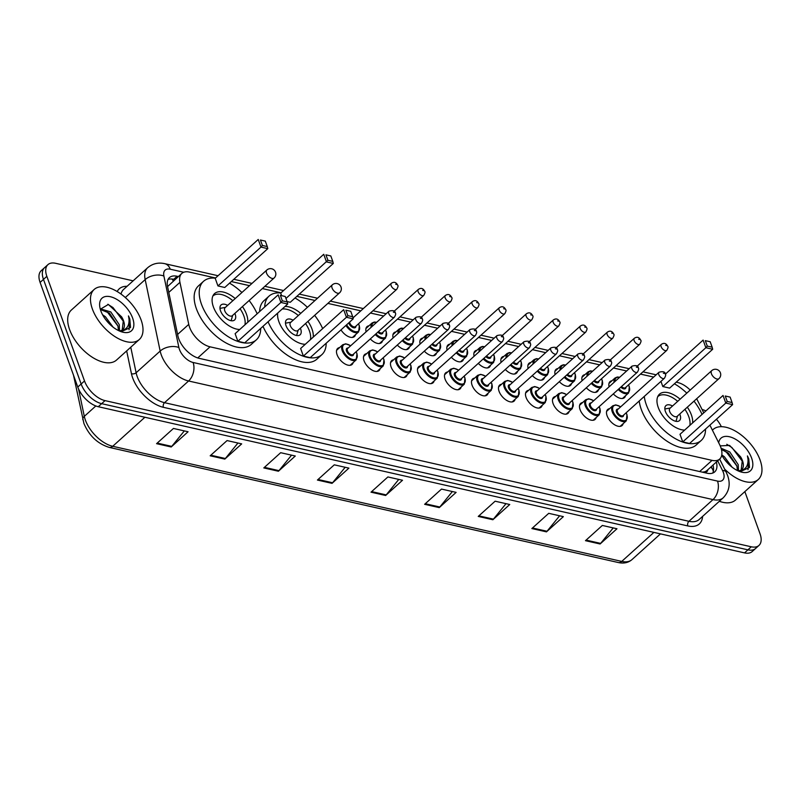 <?xml version="1.0" encoding="UTF-8"?>
<svg xmlns="http://www.w3.org/2000/svg" width="802" height="802" viewBox="0 0 802 802"><rect width="100%" height="100%" fill="white"/><g stroke="black" fill="none" stroke-linecap="round" stroke-linejoin="round"><path stroke-width="1.2" d="M366.103 331.838A10.777 5.794 -132.1 0 1 367.005 326.645A10.777 5.794 -132.1 0 1 368.95 325.792M393.11 337.943A10.777 5.794 -132.1 0 1 394.003 332.75A10.777 5.794 -132.1 0 1 395.957 331.908M420.108 344.048A10.777 5.794 -132.1 0 1 421.01 338.865A10.777 5.794 -132.1 0 1 422.955 338.013M447.105 350.163A10.777 5.794 -132.1 0 1 448.007 344.97A10.777 5.794 -132.1 0 1 449.952 344.118M474.112 356.268A10.777 5.794 -132.1 0 1 475.005 351.075A10.777 5.794 -132.1 0 1 476.959 350.223M501.11 362.374A10.777 5.794 -132.1 0 1 502.012 357.181A10.777 5.794 -132.1 0 1 503.957 356.329M528.107 368.479A10.777 5.794 -132.1 0 1 529.009 363.286A10.777 5.794 -132.1 0 1 530.954 362.434M555.114 374.584A10.777 5.794 -132.1 0 1 556.007 369.391A10.777 5.794 -132.1 0 1 557.961 368.549M582.112 380.689A10.777 5.794 -132.1 0 1 583.014 375.506A10.777 5.794 -132.1 0 1 584.959 374.654M609.109 386.805A10.777 5.794 -132.1 0 1 610.011 381.612A10.777 5.794 -132.1 0 1 611.956 380.76M380.138 368.709A10.777 5.794 -132.1 0 1 379.095 370.554A10.777 5.794 -132.1 0 1 371.226 369.582A10.777 5.794 -132.1 0 1 364.068 360.79A10.777 5.794 -132.1 0 1 364.649 354.544A10.777 5.794 -132.1 0 1 366.594 353.692M407.135 374.815A10.777 5.794 -132.1 0 1 406.093 376.659A10.777 5.794 -132.1 0 1 398.223 375.687A10.777 5.794 -132.1 0 1 391.075 366.895A10.777 5.794 -132.1 0 1 391.647 360.649A10.777 5.794 -132.1 0 1 393.602 359.807M434.143 380.92A10.777 5.794 -132.1 0 1 433.09 382.765A10.777 5.794 -132.1 0 1 425.22 381.792A10.777 5.794 -132.1 0 1 418.073 373A10.777 5.794 -132.1 0 1 418.654 366.765A10.777 5.794 -132.1 0 1 420.599 365.912M461.14 387.025A10.777 5.794 -132.1 0 1 460.097 388.88A10.777 5.794 -132.1 0 1 452.228 387.897A10.777 5.794 -132.1 0 1 445.07 379.105A10.777 5.794 -132.1 0 1 445.651 372.87A10.777 5.794 -132.1 0 1 447.596 372.018M353.141 362.594A10.777 5.794 -132.1 0 1 352.088 364.449A10.777 5.794 -132.1 0 1 344.218 363.476A10.777 5.794 -132.1 0 1 337.071 354.685A10.777 5.794 -132.1 0 1 337.652 348.439A10.777 5.794 -132.1 0 1 339.597 347.587M488.137 393.13A10.777 5.794 -132.1 0 1 487.095 394.985A10.777 5.794 -132.1 0 1 479.225 394.013A10.777 5.794 -132.1 0 1 472.077 385.211A10.777 5.794 -132.1 0 1 472.649 378.975A10.777 5.794 -132.1 0 1 474.604 378.123M515.145 399.236A10.777 5.794 -132.1 0 1 514.102 401.09A10.777 5.794 -132.1 0 1 506.222 400.118A10.777 5.794 -132.1 0 1 499.075 391.326A10.777 5.794 -132.1 0 1 499.656 385.08A10.777 5.794 -132.1 0 1 501.601 384.228M542.142 405.351A10.777 5.794 -132.1 0 1 541.099 407.195A10.777 5.794 -132.1 0 1 533.23 406.223A10.777 5.794 -132.1 0 1 526.082 397.431A10.777 5.794 -132.1 0 1 526.653 391.186A10.777 5.794 -132.1 0 1 528.598 390.333M569.139 411.456A10.777 5.794 -132.1 0 1 568.097 413.301A10.777 5.794 -132.1 0 1 560.227 412.328A10.777 5.794 -132.1 0 1 553.079 403.536A10.777 5.794 -132.1 0 1 553.651 397.291A10.777 5.794 -132.1 0 1 555.606 396.449M596.147 417.561A10.777 5.794 -132.1 0 1 595.104 419.416A10.777 5.794 -132.1 0 1 587.224 418.433A10.777 5.794 -132.1 0 1 580.077 409.642A10.777 5.794 -132.1 0 1 580.658 403.406A10.777 5.794 -132.1 0 1 582.603 402.554M623.144 423.667A10.777 5.794 -132.1 0 1 622.101 425.521A10.777 5.794 -132.1 0 1 614.232 424.539A10.777 5.794 -132.1 0 1 607.084 415.747A10.777 5.794 -132.1 0 1 607.655 409.511A10.777 5.794 -132.1 0 1 609.6 408.659M215.537 277.983L189.472 272.089A20.21 10.857 47.9 0 0 181.813 273.432A20.21 10.857 47.9 0 0 179.939 282.344L188.751 324.379A20.21 10.857 47.9 0 0 189.553 327.176A20.21 10.857 47.9 0 0 210.064 346.825L712.046 460.368A20.21 10.857 47.9 0 0 719.705 459.025A20.21 10.857 47.9 0 0 719.534 444.438L709.89 425.13M719.705 459.025L707.043 470.443A20.21 10.857 -132.1 0 1 704.246 471.887L704.497 471.937A6.737 3.619 47.9 0 0 707.785 469.772M181.813 273.432L167.778 286.384A20.21 12.531 168.2 0 0 167.518 286.344M702.251 472.127L704.246 471.887M690.191 390.063A20.21 10.857 47.9 0 0 677.7 382.514L676.196 382.173M653.66 377.08L640.467 374.093M626.653 370.975L613.47 367.988M599.655 364.86L586.462 361.882M572.658 358.755L559.465 355.777M545.651 352.649L532.468 349.672M518.653 346.544L505.46 343.557M491.656 340.439L478.463 337.452M464.649 334.334L451.466 331.346M437.651 328.218L424.458 325.241M410.654 322.113L397.461 319.136M383.647 316.008L370.464 313.031M360.81 310.845L327.868 303.397M315.006 300.479L296.82 296.369M281.041 292.8L262.364 288.58M249.502 285.662L231.317 281.552M703.755 412.86L696.968 399.286A20.21 10.857 47.9 0 0 696.687 398.724M355.497 334.695A10.777 5.794 -132.1 0 1 354.454 336.549A10.777 5.794 -132.1 0 1 340.98 329.883M382.494 340.81A10.777 5.794 -132.1 0 1 381.451 342.654A10.777 5.794 -132.1 0 1 370.303 338.935M409.491 346.915A10.777 5.794 -132.1 0 1 408.449 348.76A10.777 5.794 -132.1 0 1 397.301 345.05M436.499 353.02A10.777 5.794 -132.1 0 1 435.456 354.865A10.777 5.794 -132.1 0 1 424.308 351.156M463.496 359.126A10.777 5.794 -132.1 0 1 462.453 360.98A10.777 5.794 -132.1 0 1 451.305 357.261M490.493 365.231A10.777 5.794 -132.1 0 1 489.451 367.085A10.777 5.794 -132.1 0 1 478.303 363.366M517.501 371.336A10.777 5.794 -132.1 0 1 516.458 373.191A10.777 5.794 -132.1 0 1 505.31 369.471M544.498 377.451A10.777 5.794 -132.1 0 1 543.455 379.296A10.777 5.794 -132.1 0 1 532.307 375.577M571.505 383.557A10.777 5.794 -132.1 0 1 570.453 385.401A10.777 5.794 -132.1 0 1 559.315 381.692M598.503 389.662A10.777 5.794 -132.1 0 1 597.46 391.516A10.777 5.794 -132.1 0 1 586.312 387.797M625.5 395.767A10.777 5.794 -132.1 0 1 624.457 397.622A10.777 5.794 -132.1 0 1 613.309 393.902M178.355 276.55L177.092 276.259A20.21 10.857 47.9 0 0 169.433 277.602A20.21 10.857 47.9 0 0 167.548 286.514L177.914 335.908A20.21 10.857 47.9 0 0 178.716 338.705A20.21 10.857 47.9 0 0 199.227 358.354L707.063 473.22A20.21 10.857 47.9 0 0 714.722 471.877A20.21 10.857 47.9 0 0 716.376 462.022M744.857 491.616L760.025 533.751A20.21 10.857 -132.1 0 1 758.943 545.45A20.21 10.857 -132.1 0 1 751.294 546.794L105.032 400.619A20.21 10.857 -132.1 0 1 84.521 380.97L46.847 276.339A20.21 10.857 -132.1 0 1 47.93 264.64A20.21 10.857 -132.1 0 1 55.589 263.297L133.132 280.83M702.081 409.521A20.21 10.857 -132.1 0 1 705.91 410.915M716.417 419.235A20.21 10.857 -132.1 0 1 721.339 426.684M758.943 545.45L752.196 551.545A20.21 10.857 -132.1 0 1 744.537 552.889L98.275 406.714A20.21 10.857 -132.1 0 1 77.774 387.055L40.1 282.424L43.478 279.387A20.21 10.857 -132.1 0 1 44.551 267.678A20.21 10.857 -132.1 0 0 43.478 279.387L81.142 384.018L43.478 279.387L46.847 276.339M98.275 406.714L101.653 403.667A20.21 10.857 -132.1 0 1 81.142 384.018A20.21 10.857 -132.1 0 0 101.653 403.667L747.915 549.841L101.653 403.667L105.032 400.619M755.574 548.498A20.21 10.857 -132.1 0 1 747.915 549.841A20.21 10.857 -132.1 0 0 755.574 548.498M713.008 465.07A20.21 10.857 -132.1 0 1 712.737 473.07M168.039 279.457A20.21 10.857 -132.1 0 1 173.713 279.307L174.986 279.597M613.229 527.917L600.648 543.395A5.393 3.619 102.7 0 1 600.086 543.987L616.969 528.759L602.342 525.45L585.47 540.678L600.086 543.987M559.616 515.786L547.034 531.265A5.393 3.619 102.7 0 1 546.473 531.866L563.355 516.638L548.728 513.33L531.856 528.558L546.473 531.866M506.002 503.666L493.43 519.145A5.393 3.619 102.7 0 1 492.869 519.736L509.741 504.508L495.125 501.2L478.243 516.428L492.869 519.736M452.388 491.536L439.817 507.014A5.393 3.619 102.7 0 1 439.255 507.616L456.127 492.378L441.511 489.08L424.629 504.308L439.255 507.616M184.33 430.905L171.758 446.383A5.393 3.619 102.7 0 1 171.197 446.985L188.069 431.757L173.453 428.448L156.57 443.676L171.197 446.985M237.943 443.035L225.372 458.513A5.393 3.619 102.7 0 1 224.811 459.105L241.683 443.877L227.066 440.569L210.184 455.797L224.811 459.105M291.557 455.155L278.976 470.644A5.393 3.619 102.7 0 1 278.414 471.235L295.296 456.007L280.67 452.699L263.798 467.927L278.414 471.235M345.171 467.285L332.589 482.764A5.393 3.619 102.7 0 1 332.028 483.355L348.91 468.127L334.284 464.829L317.412 480.057L332.028 483.355M398.774 479.416L386.203 494.894A5.393 3.619 102.7 0 1 385.642 495.486L402.514 480.258L387.897 476.949L371.015 492.177L385.642 495.486M40.1 282.424A20.21 10.857 -132.1 0 1 41.183 270.725L47.93 264.64M141.112 319.998A33.694 18.105 -132.1 0 1 139.307 339.507A33.694 18.105 -132.1 0 1 114.716 336.459A33.694 18.105 -132.1 0 1 92.37 308.97A33.694 18.105 -132.1 0 1 94.165 289.472A33.694 18.105 -132.1 0 1 118.766 292.519A33.694 18.105 -132.1 0 1 141.112 319.998M139.307 339.507L116.521 360.058A33.694 18.105 -132.1 0 1 91.929 357.02A33.694 18.105 -132.1 0 1 69.584 329.532A33.694 18.105 -132.1 0 1 71.378 310.033L94.165 289.472M118.455 330.554L117.914 325.863L109.453 313.141L100.39 309.492M119.548 330.875L119.257 324.65L110.796 311.928L100.33 308.83M109.323 323.818L105.142 318.885M113.092 327.156L105.443 316.77L102.566 314.745M122.195 330.013L123.277 321.021L121.603 316.82L108.36 304.449L100.32 309.241M121.603 316.82A15.228 8.18 -132.1 0 1 123.538 320.79A15.228 8.18 -132.1 0 1 122.726 329.602A15.228 8.18 -132.1 0 1 120.009 330.795L119.227 330.915M100.851 310.895A21.975 11.809 -132.1 0 1 99.809 306.955A21.975 11.809 -132.1 0 1 112.2 297.241A21.975 11.809 -132.1 0 1 132.631 318.083A21.975 11.809 -132.1 0 1 122.495 332.098A21.975 11.809 -132.1 0 1 100.851 310.895M121.152 331.687L130.525 327.497L129.784 318.925L128.48 315.918L129.022 319.156C129.413 326.193 126.405 330.073 120.009 330.795M117.984 326.103L107.618 312.389L103.929 309.883M123.338 321.271L112.982 307.557L107.809 304.279M129.052 329.772L129.633 319.066L128.48 315.918M260.68 328.419A39.418 21.183 -132.1 0 1 256.349 339.837A39.418 21.183 -132.1 0 1 227.578 336.279A39.418 21.183 -132.1 0 1 201.432 304.118A39.418 21.183 -132.1 0 1 203.538 281.302A39.418 21.183 -132.1 0 1 215.337 278.164M256.349 339.837L251.287 344.409A39.418 21.183 -132.1 0 1 222.515 340.84A39.418 21.183 -132.1 0 1 196.37 308.69A39.418 21.183 -132.1 0 1 198.475 285.873L203.538 281.302M239.778 329.472A22.907 12.311 -132.1 0 1 213.372 306.825A22.907 12.311 -132.1 0 1 214.595 293.562A22.907 12.311 -132.1 0 1 235.217 298.555M242.435 306.554A22.907 12.311 -132.1 0 1 246.515 314.314A22.907 12.311 -132.1 0 1 247.738 322.284M282.334 300.83L287.206 301.933L285.251 296.489L280.379 295.387L282.334 300.83L280.911 302.464L278.164 294.835L235.126 333.672L237.873 341.301L244.7 342.845L287.738 304.008L280.911 302.464L237.873 341.301M229.532 283.166A39.418 21.183 -132.1 0 1 241.913 292.509M249.131 300.519A39.418 21.183 -132.1 0 1 257.161 313.782M262.404 245.462L267.277 246.565L265.312 241.121L260.439 240.019L262.404 245.462L260.981 247.096L258.234 239.467L215.197 278.304L217.944 285.933L224.76 287.477L267.798 248.64L260.981 247.096L217.944 285.933M280.379 295.387L285.251 296.489M260.439 240.019L265.312 241.121M267.277 246.565L267.798 248.64M287.206 301.933L287.738 304.008M240.049 308.71A22.235 11.95 -132.1 0 1 243.918 316.108A22.235 11.95 -132.1 0 1 244.971 324.79M227.638 305.392A10.105 5.434 47.9 0 0 221.061 304.971A10.105 5.434 47.9 0 0 220.52 310.825A10.105 5.434 47.9 0 0 227.227 319.066A10.105 5.434 47.9 0 0 234.605 319.978A10.105 5.434 47.9 0 0 235.146 314.123A10.105 5.434 47.9 0 0 234.856 313.402M212.941 295.968L212.851 296.048A22.235 11.95 -132.1 0 1 212.941 295.968A22.235 11.95 -132.1 0 1 232.831 300.71M266.835 270.023L225.071 307.707A5.393 2.897 47.9 0 0 224.781 310.835A5.393 2.897 47.9 0 0 228.359 315.226A5.393 2.897 47.9 0 0 232.289 315.717L274.063 278.023A5.393 5.393 0 0 0 271.637 268.76A5.393 5.393 0 0 0 266.835 270.023A5.393 2.897 47.9 0 0 266.555 273.141A5.393 2.897 47.9 0 0 272.018 278.384A5.393 2.897 47.9 0 0 274.063 278.023M712.417 430.193A33.694 18.105 -132.1 0 1 713.138 429.471A33.694 18.105 -132.1 0 1 737.74 432.519A33.694 18.105 -132.1 0 1 760.075 459.997A33.694 18.105 -132.1 0 1 758.281 479.496A33.694 18.105 -132.1 0 1 724.647 469.11M758.281 479.496L735.494 500.057A33.694 18.105 -132.1 0 1 719.344 501.29M737.429 470.543L736.888 465.852L728.427 453.14L721.439 449.501M738.522 470.874L738.221 464.649L729.77 451.927L721.088 448.218M728.296 463.817L724.116 458.884M732.056 467.155L724.406 456.759L721.79 454.894M741.168 470.012L742.241 461.02L740.577 456.809L729.599 445.421L720.206 445.882M740.577 456.809A15.228 8.18 -132.1 0 1 742.512 460.779A15.228 8.18 -132.1 0 1 741.69 469.601A15.228 8.18 -132.1 0 1 738.983 470.794L738.201 470.914M718.702 442.764A21.975 11.809 -132.1 0 1 733.469 438.173A21.975 11.809 -132.1 0 1 751.604 458.082A21.975 11.809 -132.1 0 1 741.469 472.097A21.975 11.809 -132.1 0 1 721.75 455.135M740.126 471.686L749.499 467.496L748.757 458.924L747.444 455.917L747.995 459.155C748.386 466.193 745.379 470.072 738.983 470.794M736.948 466.102L726.592 452.388L722.903 449.882M742.311 461.27L731.945 447.546L726.772 444.278M748.015 469.772L748.607 459.055L747.444 455.917M326.183 343.236A39.418 21.183 -132.1 0 1 321.853 354.654A39.418 21.183 -132.1 0 1 294.424 351.938A39.418 21.183 -132.1 0 1 268.058 321.762M321.853 354.654L316.79 359.226A39.418 21.183 -132.1 0 1 289.362 356.509A39.418 21.183 -132.1 0 1 262.996 326.334M305.281 344.289A22.907 12.311 -132.1 0 1 278.875 321.642A22.907 12.311 -132.1 0 1 277.733 313.031M284.971 306.504A22.907 12.311 -132.1 0 1 300.72 313.371M307.938 321.371A22.907 12.311 -132.1 0 1 312.018 329.131A22.907 12.311 -132.1 0 1 313.241 337.101M347.837 315.647L352.71 316.75L350.755 311.296L345.883 310.204L347.837 315.647L346.414 317.281L343.667 309.652L300.63 348.479L303.377 356.108L310.204 357.652L353.241 318.825L346.414 317.281L303.377 356.108M264.72 306.965A39.418 21.183 -132.1 0 1 269.041 296.118A39.418 21.183 -132.1 0 1 280.84 292.981M295.036 297.983A39.418 21.183 -132.1 0 1 307.417 307.326M314.635 315.336A39.418 21.183 -132.1 0 1 322.665 328.599M332.78 261.382L330.815 255.938L325.943 254.835L327.908 260.279L332.78 261.382L333.301 263.457L326.484 261.913L323.737 254.284L280.7 293.121L281.592 295.607M287.076 301.572L290.264 302.284L333.301 263.457M259.658 311.537A39.418 21.183 -132.1 0 1 263.978 300.69L269.041 296.118M345.883 310.204L350.755 311.296M327.908 260.279L285.963 298.474M325.943 254.835L330.815 255.938M352.71 316.75L353.241 318.825M305.552 323.527A22.235 11.95 -132.1 0 1 309.422 330.925A22.235 11.95 -132.1 0 1 310.474 339.597M293.141 320.209A10.105 5.434 47.9 0 0 286.565 319.787A10.105 5.434 47.9 0 0 286.023 325.632A10.105 5.434 47.9 0 0 292.73 333.883A10.105 5.434 47.9 0 0 300.108 334.795A10.105 5.434 47.9 0 0 300.65 328.94A10.105 5.434 47.9 0 0 300.359 328.218M282.114 309.081A22.235 11.95 -132.1 0 1 298.334 315.527M332.339 284.83L290.575 322.524A5.393 2.897 47.9 0 0 290.284 325.642A5.393 2.897 47.9 0 0 293.863 330.043A5.393 2.897 47.9 0 0 297.793 330.534L339.567 292.84A5.393 5.393 0 0 0 337.141 283.577A5.393 5.393 0 0 0 332.339 284.83A5.393 2.897 47.9 0 0 332.058 287.958A5.393 2.897 47.9 0 0 337.522 293.201A5.393 2.897 47.9 0 0 339.567 292.84M705.559 429.04A39.418 21.183 -132.1 0 1 701.229 440.458A39.418 21.183 -132.1 0 1 672.457 436.9A39.418 21.183 -132.1 0 1 646.312 404.739A39.418 21.183 -132.1 0 1 644.277 396.429M701.229 440.458L696.166 445.03A39.418 21.183 -132.1 0 1 667.394 441.461A39.418 21.183 -132.1 0 1 641.249 409.311A39.418 21.183 -132.1 0 1 639.214 401M684.657 430.093A22.907 12.311 -132.1 0 1 658.252 407.446A22.907 12.311 -132.1 0 1 659.475 394.183A22.907 12.311 -132.1 0 1 680.096 399.175M687.314 407.175A22.907 12.311 -132.1 0 1 691.394 414.935A22.907 12.311 -132.1 0 1 692.617 422.905M727.213 401.451L732.086 402.554L730.131 397.11L725.259 396.008L727.213 401.451L725.79 403.085L723.043 395.456L680.006 434.293L682.753 441.922L689.58 443.466L732.617 404.629L725.79 403.085L682.753 441.922M674.412 383.787A39.418 21.183 -132.1 0 1 686.793 393.13M694.011 401.14A39.418 21.183 -132.1 0 1 702.041 414.403M660.958 381.381L662.823 386.554L669.64 388.098L712.677 349.261L705.86 347.717L662.823 386.554M725.259 396.008L730.131 397.11M707.284 346.083L712.156 347.186L710.191 341.742L705.319 340.639L707.284 346.083L705.86 347.717L703.113 340.088L665.349 374.163M705.319 340.639L710.191 341.742M712.156 347.186L712.677 349.261M732.086 402.554L732.617 404.629M684.928 409.331A22.235 11.95 -132.1 0 1 688.798 416.729A22.235 11.95 -132.1 0 1 689.85 425.411M672.517 406.012A10.105 5.434 47.9 0 0 665.941 405.591A10.105 5.434 47.9 0 0 665.399 411.446A10.105 5.434 47.9 0 0 672.106 419.687A10.105 5.434 47.9 0 0 679.484 420.599A10.105 5.434 47.9 0 0 680.026 414.744A10.105 5.434 47.9 0 0 679.735 414.022M657.82 396.589L657.73 396.669A22.235 11.95 -132.1 0 1 657.82 396.589A22.235 11.95 -132.1 0 1 677.71 401.331M711.715 370.644L669.951 408.328A5.393 2.897 47.9 0 0 669.66 411.456A5.393 2.897 47.9 0 0 673.229 415.847A5.393 2.897 47.9 0 0 677.169 416.338L718.943 378.644A5.393 5.393 0 0 0 716.517 369.381A5.393 5.393 0 0 0 711.715 370.644A5.393 2.897 47.9 0 0 711.434 373.762A5.393 2.897 47.9 0 0 716.898 379.005A5.393 2.897 47.9 0 0 718.943 378.644M177.603 334.444L188.751 324.379M713.379 471.125L712.427 469.01A20.21 7.819 153.4 0 0 710.512 467.315M171.899 279.016A20.21 13.564 102.7 0 1 173.372 281.041M704.497 471.937A20.21 13.564 102.7 0 1 704.757 472.699M197.743 357.943L210.064 346.825M168.791 292.399L179.939 282.344M699.655 471.546L712.046 460.368M183.748 272.259L170.255 269.211A13.474 7.238 47.9 0 0 163.899 276.038L178.886 347.517A13.474 7.238 47.9 0 0 179.417 349.371A13.474 7.238 47.9 0 0 193.092 362.474L717.509 481.09A13.474 7.238 47.9 0 0 723.334 472.388A13.474 7.238 47.9 0 0 722.512 470.463L717.69 460.839M717.509 481.09A13.474 9.043 -77.3 0 1 712.998 499.596L188.58 380.99A26.957 14.486 -132.1 0 1 161.232 354.785A26.957 14.486 -132.1 0 1 160.169 351.065L136.119 372.76A26.957 14.486 47.9 0 0 137.182 376.479A26.957 14.486 47.9 0 0 164.53 402.684L688.948 521.3A26.957 14.486 47.9 0 0 699.154 519.516L723.203 497.811A26.957 14.486 -132.1 0 1 712.998 499.596L688.948 521.3A3.368 2.256 102.7 0 0 687.815 525.932L163.397 407.316A3.368 2.256 102.7 0 1 164.53 402.684L188.58 380.99A13.474 9.043 -77.3 0 0 193.092 362.474M723.203 497.811C729.208 491.536 730.672 484.077 727.574 475.446L726.121 472.057A13.474 5.213 153.4 0 0 722.512 470.463M163.397 407.316A30.326 16.291 -132.1 0 1 132.641 377.832A30.326 16.291 -132.1 0 1 131.438 373.652L126.666 350.905M117.202 291.547A30.326 16.291 -132.1 0 1 127.057 286.314M702.592 516.418A30.326 16.291 -132.1 0 1 687.815 525.932M84.521 380.97L77.774 387.055M751.294 546.794L744.537 552.889M178.886 347.517A13.474 8.351 168.2 0 0 160.169 351.065L145.172 279.597L125.302 297.522M163.899 276.038A13.474 8.351 168.2 0 0 145.172 279.597A26.957 14.486 -132.1 0 1 147.678 267.708L123.628 289.412A26.957 14.486 47.9 0 0 121.012 294.063M130.756 347.216L136.119 372.76A3.368 2.085 -11.8 0 1 131.438 373.652M170.255 269.211A13.474 9.043 -77.3 0 0 164.781 263.678C158.325 262.244 152.621 263.587 147.678 267.708M712.888 465.18L713.168 465.741M173.713 279.307L177.092 276.259M78.586 389.06L84.31 416.358A26.957 14.486 47.9 0 0 85.383 420.078A26.957 14.486 47.9 0 0 112.721 446.283A6.737 4.521 102.7 0 1 109.272 447.406C97.623 443.777 89.162 435.797 83.919 423.456L73.523 375.256M82.857 419.767A6.737 4.18 168.2 0 1 84.31 416.358L95.829 405.962M144.891 417.261L112.721 446.283L621.74 561.41A26.957 14.486 47.9 0 0 631.946 559.626C628.297 562.753 623.745 563.726 618.292 562.533A6.737 4.521 -77.3 0 0 621.74 561.41L653.911 532.388M386.203 494.894L371.657 491.606M332.589 482.764L318.043 479.476M278.976 470.644L264.439 467.345M225.372 458.513L210.826 455.225M171.758 446.383L157.212 443.095M439.817 507.014L425.271 503.726M493.43 519.145L478.884 515.856M547.034 531.265L532.498 527.977M600.648 543.395L586.102 540.107M350.143 365.301L356.278 359.757A10.105 5.434 -132.1 0 1 348.9 358.845A10.105 5.434 -132.1 0 1 342.203 350.604A10.105 5.434 -132.1 0 1 342.745 344.75L345.792 343.807L350.715 345.722M350.624 345.802A9.434 5.073 47.9 0 0 343.106 350.334A9.434 5.073 47.9 0 0 352.68 359.507A9.434 5.073 47.9 0 0 356.76 353.421A9.434 5.073 47.9 0 0 356.038 351.807M353.612 354.003A4.722 2.536 -132.1 0 1 350.644 355.476A4.722 2.536 -132.1 0 1 346.524 351.106A4.722 2.536 -132.1 0 1 348.198 347.998M389 311.186L347.647 348.489A4.04 2.175 47.9 0 0 347.426 350.835A4.04 2.175 47.9 0 0 350.113 354.133A4.04 2.175 47.9 0 0 353.06 354.494L394.414 317.191A4.04 2.175 -132.1 0 1 391.466 316.82A4.04 2.175 -132.1 0 1 388.78 313.522A4.04 2.175 -132.1 0 1 389 311.186C393.1 310.053 395.226 310.705 395.366 313.151C396.008 313.582 395.687 314.925 394.414 317.191M394.303 312.389L393.331 312.168L394.303 312.389M377.14 371.406L383.286 365.862A10.105 5.434 -132.1 0 1 375.907 364.95A10.105 5.434 -132.1 0 1 369.201 356.71A10.105 5.434 -132.1 0 1 369.742 350.855L372.79 349.913L377.722 351.827M377.622 351.908A9.434 5.073 47.9 0 0 370.113 356.439A9.434 5.073 47.9 0 0 379.677 365.612A9.434 5.073 47.9 0 0 383.757 359.527A9.434 5.073 47.9 0 0 383.045 357.913M380.609 360.108A4.722 2.536 -132.1 0 1 377.642 361.582A4.722 2.536 -132.1 0 1 373.521 357.211A4.722 2.536 -132.1 0 1 375.196 354.103M415.997 317.291L374.644 354.604A4.04 2.175 47.9 0 0 374.434 356.94A4.04 2.175 47.9 0 0 377.11 360.238A4.04 2.175 47.9 0 0 380.068 360.599L421.411 323.296A4.04 2.175 -132.1 0 1 418.464 322.925A4.04 2.175 -132.1 0 1 415.777 319.627A4.04 2.175 -132.1 0 1 415.997 317.291C420.108 316.158 422.223 316.81 422.363 319.256C423.005 319.687 422.684 321.031 421.411 323.296M421.301 318.494L420.328 318.274L421.301 318.494M404.148 377.511L410.283 371.978A10.105 5.434 -132.1 0 1 402.905 371.065A10.105 5.434 -132.1 0 1 396.198 362.815A10.105 5.434 -132.1 0 1 396.739 356.97L399.797 356.018L404.719 357.933M404.629 358.023A9.434 5.073 47.9 0 0 397.11 362.544A9.434 5.073 47.9 0 0 406.684 371.717A9.434 5.073 47.9 0 0 410.754 365.632A9.434 5.073 47.9 0 0 410.043 364.028M407.616 366.213A4.722 2.536 -132.1 0 1 404.639 367.687A4.722 2.536 -132.1 0 1 400.519 363.316A4.722 2.536 -132.1 0 1 402.193 360.208M442.995 323.396L401.652 360.71A4.04 2.175 47.9 0 0 401.431 363.045A4.04 2.175 47.9 0 0 404.118 366.344A4.04 2.175 47.9 0 0 407.065 366.714L448.418 329.401A4.04 2.175 -132.1 0 1 445.461 329.031A4.04 2.175 -132.1 0 1 442.784 325.732A4.04 2.175 -132.1 0 1 442.995 323.396C447.105 322.264 449.23 322.925 449.361 325.371C450.002 325.802 449.691 327.146 448.418 329.401M448.308 324.609L447.326 324.389L448.308 324.609M431.145 383.617L437.28 378.083A10.105 5.434 -132.1 0 1 429.902 377.171A10.105 5.434 -132.1 0 1 423.205 368.92A10.105 5.434 -132.1 0 1 423.747 363.075L426.794 362.133L431.717 364.038M431.626 364.128A9.434 5.073 47.9 0 0 424.108 368.649A9.434 5.073 47.9 0 0 433.681 377.822A9.434 5.073 47.9 0 0 437.762 371.737A9.434 5.073 47.9 0 0 437.04 370.133M434.614 372.318A4.722 2.536 -132.1 0 1 431.646 373.802A4.722 2.536 -132.1 0 1 427.526 369.421A4.722 2.536 -132.1 0 1 429.2 366.324M470.002 329.502L428.649 366.815A4.04 2.175 47.9 0 0 428.428 369.151A4.04 2.175 47.9 0 0 431.115 372.449A4.04 2.175 47.9 0 0 434.062 372.82L475.416 335.507A4.04 2.175 -132.1 0 1 472.468 335.146A4.04 2.175 -132.1 0 1 469.782 331.848A4.04 2.175 -132.1 0 1 470.002 329.502C474.102 328.369 476.228 329.031 476.368 331.477C477.01 331.908 476.689 333.251 475.416 335.507M475.305 330.715L474.333 330.494L475.305 330.715M458.142 389.722L464.288 384.188A10.105 5.434 -132.1 0 1 456.909 383.276A10.105 5.434 -132.1 0 1 450.203 375.025A10.105 5.434 -132.1 0 1 450.744 369.181L453.792 368.238L458.724 370.153M458.624 370.233A9.434 5.073 47.9 0 0 451.115 374.765A9.434 5.073 47.9 0 0 460.679 383.927A9.434 5.073 47.9 0 0 464.759 377.842A9.434 5.073 47.9 0 0 464.047 376.238M461.611 378.434A4.722 2.536 -132.1 0 1 458.644 379.907A4.722 2.536 -132.1 0 1 454.523 375.526A4.722 2.536 -132.1 0 1 456.198 372.429M496.999 335.607L455.646 372.92A4.04 2.175 47.9 0 0 455.436 375.266A4.04 2.175 47.9 0 0 458.112 378.554A4.04 2.175 47.9 0 0 461.07 378.925L502.413 341.612A4.04 2.175 -132.1 0 1 499.466 341.251A4.04 2.175 -132.1 0 1 496.789 337.953A4.04 2.175 -132.1 0 1 496.999 335.607C501.11 334.474 503.225 335.136 503.365 337.582C504.007 338.013 503.686 339.356 502.413 341.612M502.303 336.82L501.33 336.599L502.303 336.82M485.15 395.837L491.285 390.293A10.105 5.434 -132.1 0 1 483.907 389.381A10.105 5.434 -132.1 0 1 477.2 381.14A10.105 5.434 -132.1 0 1 477.741 375.286L480.799 374.344L485.721 376.258M485.631 376.338A9.434 5.073 47.9 0 0 478.112 380.87A9.434 5.073 47.9 0 0 487.686 390.043A9.434 5.073 47.9 0 0 491.756 383.957A9.434 5.073 47.9 0 0 491.045 382.343M488.618 384.539A4.722 2.536 -132.1 0 1 485.641 386.013A4.722 2.536 -132.1 0 1 481.521 381.642A4.722 2.536 -132.1 0 1 483.195 378.534M523.997 341.722L482.654 379.025A4.04 2.175 47.9 0 0 482.433 381.371A4.04 2.175 47.9 0 0 485.12 384.669A4.04 2.175 47.9 0 0 488.067 385.03L529.42 347.717A4.04 2.175 -132.1 0 1 526.463 347.356A4.04 2.175 -132.1 0 1 523.786 344.058A4.04 2.175 -132.1 0 1 523.997 341.722C528.107 340.589 530.232 341.241 530.363 343.687C531.004 344.118 530.693 345.462 529.42 347.717M529.31 342.925L528.328 342.705L529.31 342.925M512.147 401.942L518.282 396.399A10.105 5.434 -132.1 0 1 510.904 395.486A10.105 5.434 -132.1 0 1 504.207 387.246A10.105 5.434 -132.1 0 1 504.749 381.391L507.796 380.449L512.719 382.364M512.628 382.444A9.434 5.073 47.9 0 0 505.11 386.975A9.434 5.073 47.9 0 0 514.683 396.148A9.434 5.073 47.9 0 0 518.764 390.063A9.434 5.073 47.9 0 0 518.042 388.449M515.616 390.644A4.722 2.536 -132.1 0 1 512.648 392.118A4.722 2.536 -132.1 0 1 508.528 387.747A4.722 2.536 -132.1 0 1 510.202 384.639M551.004 347.827L509.651 385.13A4.04 2.175 47.9 0 0 509.44 387.476A4.04 2.175 47.9 0 0 512.117 390.774A4.04 2.175 47.9 0 0 515.064 391.135L556.418 353.832A4.04 2.175 -132.1 0 1 553.47 353.461A4.04 2.175 -132.1 0 1 550.784 350.163A4.04 2.175 -132.1 0 1 551.004 347.827C555.104 346.695 557.23 347.346 557.37 349.792C558.012 350.223 557.691 351.567 556.418 353.832M556.307 349.03L555.335 348.81L556.307 349.03M539.155 408.048L545.29 402.514A10.105 5.434 -132.1 0 1 537.911 401.591A10.105 5.434 -132.1 0 1 531.205 393.351A10.105 5.434 -132.1 0 1 531.746 387.496L534.794 386.554L539.726 388.469M539.626 388.559A9.434 5.073 47.9 0 0 532.117 393.08A9.434 5.073 47.9 0 0 541.681 402.253A9.434 5.073 47.9 0 0 545.761 396.168A9.434 5.073 47.9 0 0 545.049 394.554M542.613 396.749A4.722 2.536 -132.1 0 1 539.646 398.223A4.722 2.536 -132.1 0 1 535.525 393.852A4.722 2.536 -132.1 0 1 537.2 390.744M578.001 353.933L536.648 391.246A4.04 2.175 47.9 0 0 536.438 393.582A4.04 2.175 47.9 0 0 539.114 396.88A4.04 2.175 47.9 0 0 542.072 397.241L583.415 359.938A4.04 2.175 -132.1 0 1 580.468 359.567A4.04 2.175 -132.1 0 1 577.791 356.268A4.04 2.175 -132.1 0 1 578.001 353.933C582.112 352.8 584.227 353.451 584.367 355.898C585.009 356.329 584.688 357.672 583.415 359.938M583.305 355.136L582.332 354.915L583.305 355.136M566.152 414.153L572.287 408.619A10.105 5.434 -132.1 0 1 564.909 407.707A10.105 5.434 -132.1 0 1 558.202 399.456A10.105 5.434 -132.1 0 1 558.743 393.612L561.801 392.659L566.723 394.574M566.633 394.664A9.434 5.073 47.9 0 0 559.114 399.185A9.434 5.073 47.9 0 0 568.688 408.358A9.434 5.073 47.9 0 0 572.758 402.273A9.434 5.073 47.9 0 0 572.047 400.669M569.62 402.855A4.722 2.536 -132.1 0 1 566.643 404.328A4.722 2.536 -132.1 0 1 562.523 399.957A4.722 2.536 -132.1 0 1 564.197 396.85M604.999 360.038L563.656 397.351A4.04 2.175 47.9 0 0 563.435 399.687A4.04 2.175 47.9 0 0 566.122 402.985A4.04 2.175 47.9 0 0 569.069 403.356L610.422 366.043A4.04 2.175 -132.1 0 1 607.465 365.672A4.04 2.175 -132.1 0 1 604.788 362.374A4.04 2.175 -132.1 0 1 604.999 360.038C609.109 358.905 611.234 359.567 611.365 362.013C612.006 362.444 611.695 363.787 610.422 366.043M610.312 361.251L609.33 361.03L610.312 361.251M593.149 420.258L599.284 414.724A10.105 5.434 -132.1 0 1 591.906 413.812A10.105 5.434 -132.1 0 1 585.209 405.561A10.105 5.434 -132.1 0 1 585.751 399.717L588.798 398.774L593.721 400.679M593.63 400.769A9.434 5.073 47.9 0 0 586.122 405.291A9.434 5.073 47.9 0 0 595.686 414.464A9.434 5.073 47.9 0 0 599.766 408.378A9.434 5.073 47.9 0 0 599.044 406.774M596.618 408.97A4.722 2.536 -132.1 0 1 593.65 410.444A4.722 2.536 -132.1 0 1 589.53 406.063A4.722 2.536 -132.1 0 1 591.204 402.965M632.006 366.143L590.653 403.456A4.04 2.175 47.9 0 0 590.442 405.792A4.04 2.175 47.9 0 0 593.119 409.09A4.04 2.175 47.9 0 0 596.066 409.461L637.42 372.148A4.04 2.175 -132.1 0 1 634.472 371.787A4.04 2.175 -132.1 0 1 631.786 368.489A4.04 2.175 -132.1 0 1 632.006 366.143C636.106 365.01 638.232 365.672 638.372 368.118C639.014 368.549 638.693 369.892 637.42 372.148M637.309 367.356L636.337 367.136L637.309 367.356M620.157 426.363L626.292 420.829A10.105 5.434 -132.1 0 1 618.913 419.917A10.105 5.434 -132.1 0 1 612.207 411.677A10.105 5.434 -132.1 0 1 612.748 405.822L615.796 404.88L620.728 406.794M620.628 406.875A9.434 5.073 47.9 0 0 613.119 411.406A9.434 5.073 47.9 0 0 622.683 420.579A9.434 5.073 47.9 0 0 626.763 414.484A9.434 5.073 47.9 0 0 626.051 412.88M623.615 415.075A4.722 2.536 -132.1 0 1 620.648 416.549A4.722 2.536 -132.1 0 1 616.527 412.178A4.722 2.536 -132.1 0 1 618.202 409.07M659.003 372.248L617.65 409.561A4.04 2.175 47.9 0 0 617.44 411.907A4.04 2.175 47.9 0 0 620.116 415.195A4.04 2.175 47.9 0 0 623.074 415.566L664.417 378.253A4.04 2.175 -132.1 0 1 661.47 377.892A4.04 2.175 -132.1 0 1 658.793 374.594A4.04 2.175 -132.1 0 1 659.003 372.248C663.114 371.115 665.229 371.777 665.369 374.223C666.011 374.654 665.69 375.998 664.417 378.253M664.307 373.461L663.334 373.241L664.307 373.461M358.494 323.828L359.326 325.672L358.634 331.858A10.105 5.434 -132.1 0 1 345.903 325.442M346.614 324.8A9.434 5.073 47.9 0 0 356.048 331.747A9.434 5.073 47.9 0 0 359.116 325.522A9.434 5.073 47.9 0 0 358.394 323.908M355.968 326.103A4.722 2.536 -132.1 0 1 353 327.577A4.722 2.536 -132.1 0 1 348.88 323.206A4.722 2.536 -132.1 0 1 348.77 322.855M349.582 322.123A4.04 2.175 47.9 0 0 349.792 322.935A4.04 2.175 47.9 0 0 352.469 326.234A4.04 2.175 47.9 0 0 355.416 326.594L396.769 289.291A4.04 2.175 -132.1 0 1 393.822 288.92A4.04 2.175 -132.1 0 1 391.135 285.622A4.04 2.175 -132.1 0 1 391.356 283.286L353 317.893M395.687 284.269L396.659 284.489L395.687 284.269M385.491 329.933L386.323 331.777L385.642 337.963A10.105 5.434 -132.1 0 1 375.216 334.504M375.907 333.883A9.434 5.073 47.9 0 0 384.238 337.772A9.434 5.073 47.9 0 0 386.113 331.627A9.434 5.073 47.9 0 0 385.401 330.013M418.353 289.392C421.04 287.627 423.165 288.289 424.719 291.357C425.361 291.788 425.04 293.131 423.767 295.397A4.04 2.175 -132.1 0 1 420.819 295.026A4.04 2.175 -132.1 0 1 418.143 291.727A4.04 2.175 -132.1 0 1 418.353 289.392L394.083 311.296M422.684 290.374L423.656 290.595L422.684 290.374M378.484 331.557A4.04 2.175 47.9 0 0 382.424 332.7L423.767 295.397M371.136 327.296A10.105 5.434 -132.1 0 1 372.098 322.955L365.963 328.499M382.965 332.208A4.722 2.536 -132.1 0 1 377.792 332.178M376.509 322.444A9.434 5.073 47.9 0 0 371.978 326.534M412.489 336.038L413.331 337.883L412.639 344.078A10.105 5.434 -132.1 0 1 402.213 340.619M402.905 339.988A9.434 5.073 47.9 0 0 411.236 343.878A9.434 5.073 47.9 0 0 413.11 337.732A9.434 5.073 47.9 0 0 412.398 336.128M445.351 295.497C448.037 293.732 450.163 294.394 451.716 297.472C452.358 297.903 452.047 299.246 450.774 301.502A4.04 2.175 -132.1 0 1 447.817 301.131A4.04 2.175 -132.1 0 1 445.14 297.833A4.04 2.175 -132.1 0 1 445.351 295.497L421.08 317.402M449.681 296.489L450.664 296.71L449.681 296.489M405.491 337.662A4.04 2.175 47.9 0 0 409.421 338.815L450.774 301.502M398.133 333.411A10.105 5.434 -132.1 0 1 399.095 329.071L392.96 334.604M409.972 338.314A4.722 2.536 -132.1 0 1 404.799 338.284M403.516 328.549A9.434 5.073 47.9 0 0 398.975 332.64M439.496 342.143L440.328 343.988L439.636 350.183A10.105 5.434 -132.1 0 1 429.22 346.725M429.912 346.103A9.434 5.073 47.9 0 0 438.243 349.983A9.434 5.073 47.9 0 0 440.118 343.837A9.434 5.073 47.9 0 0 439.396 342.233M472.358 301.602C475.045 299.838 477.16 300.499 478.724 303.577C479.365 304.008 479.045 305.351 477.771 307.607A4.04 2.175 -132.1 0 1 474.824 307.246A4.04 2.175 -132.1 0 1 472.137 303.948A4.04 2.175 -132.1 0 1 472.358 301.602L448.077 323.507M476.689 302.595L477.661 302.815L476.689 302.595M432.489 343.767A4.04 2.175 47.9 0 0 436.418 344.92L477.771 307.607M425.14 339.517A10.105 5.434 -132.1 0 1 426.103 335.176L419.957 340.71M436.97 344.419A4.722 2.536 -132.1 0 1 431.797 344.399M430.514 334.665A9.434 5.073 47.9 0 0 425.982 338.755M466.493 348.248L467.325 350.103L466.644 356.288A10.105 5.434 -132.1 0 1 456.218 352.83M456.909 352.208A9.434 5.073 47.9 0 0 465.24 356.098A9.434 5.073 47.9 0 0 467.115 349.943A9.434 5.073 47.9 0 0 466.403 348.339M499.355 307.707C502.042 305.953 504.167 306.605 505.721 309.682C506.363 310.113 506.042 311.457 504.769 313.712A4.04 2.175 -132.1 0 1 501.821 313.351A4.04 2.175 -132.1 0 1 499.145 310.053A4.04 2.175 -132.1 0 1 499.355 307.707L475.085 329.612M503.686 308.7L504.658 308.92L503.686 308.7M459.486 349.873A4.04 2.175 47.9 0 0 463.426 351.025L504.769 313.712M452.138 345.622A10.105 5.434 -132.1 0 1 453.1 341.281L446.965 346.815M463.967 350.534A4.722 2.536 -132.1 0 1 458.794 350.504M457.511 340.77A9.434 5.073 47.9 0 0 452.98 344.86M493.501 354.364L494.333 356.208L493.641 362.394A10.105 5.434 -132.1 0 1 483.215 358.935M483.907 358.314A9.434 5.073 47.9 0 0 492.238 362.203A9.434 5.073 47.9 0 0 494.112 356.058A9.434 5.073 47.9 0 0 493.4 354.444M526.353 313.823C529.039 312.058 531.165 312.71 532.718 315.787C533.36 316.219 533.049 317.562 531.776 319.818A4.04 2.175 -132.1 0 1 528.819 319.457A4.04 2.175 -132.1 0 1 526.142 316.158A4.04 2.175 -132.1 0 1 526.353 313.823L502.082 335.717M530.683 314.805L531.666 315.026L530.683 314.805M486.493 355.988A4.04 2.175 47.9 0 0 490.423 357.131L531.776 319.818M479.135 351.727A10.105 5.434 -132.1 0 1 480.097 347.386L473.962 352.93M490.974 356.639A4.722 2.536 -132.1 0 1 485.801 356.609M484.518 346.875A9.434 5.073 47.9 0 0 479.987 350.965M520.498 360.469L521.33 362.314L520.648 368.499A10.105 5.434 -132.1 0 1 510.222 365.04M510.914 364.419A9.434 5.073 47.9 0 0 519.245 368.308A9.434 5.073 47.9 0 0 521.12 362.163A9.434 5.073 47.9 0 0 520.408 360.549M553.36 319.928C556.047 318.163 558.162 318.815 559.726 321.893C560.367 322.324 560.047 323.667 558.773 325.933A4.04 2.175 -132.1 0 1 555.826 325.562A4.04 2.175 -132.1 0 1 553.139 322.264A4.04 2.175 -132.1 0 1 553.36 319.928L529.079 341.832M557.691 320.91L558.663 321.131L557.691 320.91M513.491 362.093A4.04 2.175 47.9 0 0 517.42 363.236L558.773 325.933M506.142 357.832A10.105 5.434 -132.1 0 1 507.105 353.492L500.959 359.035M517.972 362.745A4.722 2.536 -132.1 0 1 512.799 362.715M511.516 352.98A9.434 5.073 47.9 0 0 506.984 357.07M547.495 366.574L548.327 368.419L547.646 374.614A10.105 5.434 -132.1 0 1 537.22 371.146M537.911 370.524A9.434 5.073 47.9 0 0 546.242 374.414A9.434 5.073 47.9 0 0 548.117 368.268A9.434 5.073 47.9 0 0 547.405 366.654M580.357 326.033C583.044 324.269 585.169 324.93 586.723 327.998C587.365 328.429 587.044 329.772 585.781 332.038A4.04 2.175 -132.1 0 1 582.823 331.667A4.04 2.175 -132.1 0 1 580.147 328.369A4.04 2.175 -132.1 0 1 580.357 326.033L556.087 347.938M584.688 327.015L585.661 327.236L584.688 327.015M540.488 368.198A4.04 2.175 47.9 0 0 544.428 369.341L585.781 332.038M533.14 363.938A10.105 5.434 -132.1 0 1 534.102 359.597L527.967 365.141M544.969 368.85A4.722 2.536 -132.1 0 1 539.796 368.82M538.513 359.085A9.434 5.073 47.9 0 0 533.982 363.176M574.503 372.679L575.335 374.524L574.643 380.719A10.105 5.434 -132.1 0 1 564.217 377.261M564.909 376.629A9.434 5.073 47.9 0 0 573.24 380.519A9.434 5.073 47.9 0 0 575.124 374.374A9.434 5.073 47.9 0 0 574.402 372.77M607.365 332.138C610.041 330.374 612.167 331.036 613.731 334.113C614.362 334.544 614.051 335.888 612.778 338.143A4.04 2.175 -132.1 0 1 609.821 337.772A4.04 2.175 -132.1 0 1 607.144 334.474A4.04 2.175 -132.1 0 1 607.365 332.138L583.084 354.043M611.695 333.131L612.668 333.351L611.695 333.131M567.495 374.303A4.04 2.175 47.9 0 0 571.425 375.456L612.778 338.143M560.137 370.053A10.105 5.434 -132.1 0 1 561.099 365.712L554.964 371.246M571.976 374.955A4.722 2.536 -132.1 0 1 566.803 374.935M565.52 365.191A9.434 5.073 47.9 0 0 560.989 369.291M601.5 378.785L602.332 380.629L601.65 386.825A10.105 5.434 -132.1 0 1 591.224 383.366M591.916 382.744A9.434 5.073 47.9 0 0 600.247 386.624A9.434 5.073 47.9 0 0 602.122 380.479A9.434 5.073 47.9 0 0 601.41 378.875M634.362 338.243C637.049 336.479 639.164 337.141 640.728 340.218C641.369 340.649 641.049 341.993 639.775 344.248A4.04 2.175 -132.1 0 1 636.828 343.888A4.04 2.175 -132.1 0 1 634.141 340.589A4.04 2.175 -132.1 0 1 634.362 338.243L610.081 360.148M638.693 339.236L639.665 339.457L638.693 339.236M594.493 380.409A4.04 2.175 47.9 0 0 598.422 381.562L639.775 344.248M587.144 376.158A10.105 5.434 -132.1 0 1 588.107 371.817L581.961 377.351M598.974 381.07A4.722 2.536 -132.1 0 1 593.801 381.04M592.518 371.306A9.434 5.073 47.9 0 0 587.986 375.396M628.497 384.89L629.329 386.744L628.648 392.93A10.105 5.434 -132.1 0 1 618.222 389.471M618.913 388.85A9.434 5.073 47.9 0 0 627.244 392.739A9.434 5.073 47.9 0 0 629.119 386.584A9.434 5.073 47.9 0 0 628.407 384.98M661.359 344.349C664.046 342.594 666.171 343.246 667.725 346.324C668.367 346.755 668.056 348.098 666.783 350.354A4.04 2.175 -132.1 0 1 663.825 349.993A4.04 2.175 -132.1 0 1 661.149 346.695A4.04 2.175 -132.1 0 1 661.359 344.349L637.089 366.253M665.69 345.341L666.662 345.562L665.69 345.341M621.49 386.514A4.04 2.175 47.9 0 0 625.43 387.667L666.783 350.354M614.142 382.263A10.105 5.434 -132.1 0 1 615.104 377.922L608.969 383.456M625.971 387.176A4.722 2.536 -132.1 0 1 620.798 387.145M619.525 377.411A9.434 5.073 47.9 0 0 614.984 381.501M712.427 469.01L711.244 466.654M656.166 374.815L642.973 371.837M629.159 368.709L615.976 365.722M602.162 362.604L588.979 359.617M575.164 356.499L561.971 353.512M548.157 350.384L534.974 347.406M521.16 344.279L507.977 341.301M494.162 338.173L480.969 335.196M467.155 332.068L453.972 329.081M440.158 325.963L426.965 322.975M413.16 319.858L399.967 316.87M386.153 313.742L372.97 310.765M363.316 308.58L330.374 301.131M317.512 298.224L299.336 294.113M283.547 290.545L264.871 286.314M252.008 283.407L233.833 279.296M218.044 275.728L164.781 263.678M726.121 472.057L719.635 459.085M618.292 562.533L109.272 447.406M631.946 559.626L660.487 533.871M232.64 315.397L231.126 320.72M225.422 307.397L219.969 308.359M713.138 429.471L712.397 430.143M298.143 330.213L296.63 335.537M290.925 322.203L285.472 323.176M677.52 416.017L676.006 421.341M670.302 408.017L664.848 408.98M356.138 351.727L356.97 353.572L356.278 359.757M342.745 344.75L336.599 350.294M383.135 357.832L383.968 359.677L383.286 365.862M369.742 350.855L363.607 356.399M410.133 363.938L410.975 365.782L410.283 371.978M396.739 356.97L390.604 362.504M437.14 370.043L437.972 371.887L437.28 378.083M423.747 363.075L417.601 368.609M464.137 376.148L464.97 378.003L464.288 384.188M450.744 369.181L444.609 374.714M491.135 382.263L491.977 384.108L491.285 390.293M477.741 375.286L471.606 380.82M518.142 388.368L518.974 390.213L518.282 396.399M504.749 381.391L498.603 386.935M545.139 394.474L545.972 396.318L545.29 402.514M531.746 387.496L525.611 393.04M572.137 400.579L572.979 402.424L572.287 408.619M558.743 393.612L552.608 399.145M599.144 406.684L599.976 408.529L599.284 414.724M585.751 399.717L579.605 405.251M626.141 412.789L626.974 414.644L626.292 420.829M612.748 405.822L606.613 411.356M396.769 289.291C398.043 287.026 398.363 285.682 397.722 285.251C396.158 282.174 394.033 281.522 391.356 283.286M358.634 331.858L352.499 337.401M385.642 337.963L379.506 343.507M376.689 322.284L374.374 322.023L372.098 322.955M412.639 344.078L406.504 349.612M403.697 328.389L401.371 328.128L399.095 329.071M439.636 350.183L433.501 355.717M430.694 334.494L428.378 334.244L426.103 335.176M466.644 356.288L460.508 361.822M457.691 340.609L455.376 340.349L453.1 341.281M493.641 362.394L487.506 367.938M484.699 346.715L482.373 346.454L480.097 347.386M520.648 368.499L514.503 374.043M511.696 352.82L509.38 352.559L507.105 353.492M547.646 374.614L541.51 380.148M538.693 358.925L536.378 358.664L534.102 359.597M574.643 380.719L568.508 386.253M565.701 365.03L563.375 364.77L561.099 365.712M601.65 386.825L595.505 392.358M592.698 371.136L590.382 370.885L588.107 371.817M628.648 392.93L622.512 398.464M619.695 377.251L617.38 376.99L615.104 377.922"/></g></svg>
